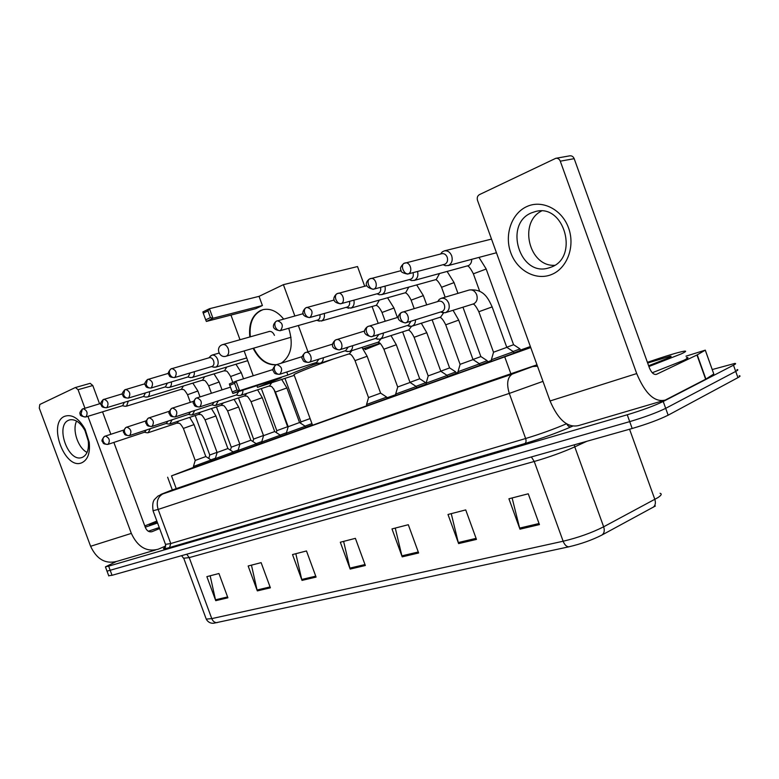 <?xml version="1.0" encoding="UTF-8"?>
<svg xmlns="http://www.w3.org/2000/svg" width="779" height="779" viewBox="0 0 779 779"><rect width="100%" height="100%" fill="white"/><g stroke="black" fill="none" stroke-linecap="round" stroke-linejoin="round"><path stroke-width="1.17" d="M479.991 365.312L458.412 373.19M447.613 376.87L426.541 384.563M416.687 387.913L396.102 395.43M387.114 398.468L366.967 405.83M305.68 427.535L286.711 434.478M280.722 436.444L262.104 443.261M256.749 445.004L238.452 451.703M233.7 453.222L215.715 459.824M211.518 461.139L193.825 467.634M513.926 353.199L491.783 361.271M215.579 459.474L211.46 460.964M238.316 451.343L233.632 453.047M261.958 442.881L256.68 444.809M286.565 434.088L280.654 436.25M312.398 424.837L305.611 427.33M487.596 362.079L479.893 365.039M520.45 350.336L513.819 352.916M456.182 373.297L447.526 376.617M426.356 384.037L416.599 387.669M193.708 467.303L171.516 475.862L530.752 347.57M530.372 346.538L520.372 350.112M491.481 360.443L487.518 361.865M458.11 372.372L456.104 373.092M395.81 394.651L386.89 397.835M712.249 369.538L734.763 363.442C736.233 363.384 735.814 363.968 733.487 365.185L663.221 401.487C654.253 405.791 642.266 410.221 627.241 414.779L108.641 566.148L105.418 566.869L115.964 561.698M739.164 375.76C740.663 375.751 740.254 376.384 737.947 377.64L668.148 415.188L665.685 408.342C656.746 412.704 644.749 417.135 629.714 421.634L107.015 571.173L629.714 421.634C644.749 417.135 656.746 412.704 665.685 408.342L735.717 371.408L665.685 408.342L663.221 401.487M736.963 369.606C738.453 369.567 738.034 370.171 735.717 371.408C738.034 370.171 738.453 369.567 736.963 369.606M172.334 489.942L536.984 364.806M655.382 506.009L601.943 535.027C592.186 540.003 581.153 543.927 568.845 546.819L213.991 623.171C213.427 623.317 208.869 623.921 206.24 619.11L211.771 618.614L563.139 541.23C564.619 544.881 566.518 546.741 568.845 546.819M668.148 415.188C659.229 419.608 647.242 424.049 632.178 428.489L112.04 575.301L108.7 575.71M257.323 590.891L248.15 565.992L261.121 562.652L270.391 587.824L257.323 590.891L257.06 590.005L270.06 586.938M215.744 600.667L206.863 576.635L218.948 573.519L227.906 597.805L215.744 600.667L215.491 599.801L227.595 596.948M402.198 556.849L391.983 528.922L408.303 524.715L418.635 552.983L402.198 556.849L401.896 555.855L418.274 551.99M458.607 543.596L447.993 514.481L465.725 509.914L476.466 539.399L458.607 543.596L458.286 542.554L476.086 538.357M519.963 529.175L508.921 498.774L528.25 493.798L539.428 524.598L519.963 529.175L519.632 528.094L539.039 523.517M302.009 580.394L292.514 554.56L306.478 550.957L316.079 577.083L302.009 580.394L301.736 579.469L315.738 576.168M350.161 569.079L340.316 542.233L355.39 538.347L365.341 565.505L350.161 569.079L349.878 568.115L364.991 564.551M343.617 541.386L349.878 568.115M295.825 553.703L301.736 579.469M512.115 497.956L519.632 528.094M451.245 513.643L458.286 542.554M395.265 528.074L401.896 555.855M210.155 575.788L215.491 599.801M251.451 565.145L257.06 590.005M647.398 362.332C665.831 355.993 678.1 352.274 684.205 351.173C686.825 350.832 685.851 351.738 681.294 353.88L648.907 366.529M686.494 357.532C689.133 357.249 688.169 358.194 683.621 360.385L652.266 372.752M647.651 363.033L670.193 356.256C671.926 356.032 671.264 356.636 668.197 358.067L648.625 365.75M526.828 206.562C542.096 199.395 561.99 209.327 568.582 228.013C575.408 246.602 567.024 268.56 551.376 274.598C535.816 280.907 517.081 270.537 510.761 252.708C504.217 234.966 511.452 213.456 526.828 206.562M551.055 267.168C579.313 257.557 564.395 203.358 535.582 211.498L531.463 212.871C503.594 223.963 519.642 276.652 548.173 268.103L551.055 267.168M685.997 356.169L705.297 350.141L697.234 354.873L705.91 379.091L665.266 400.075C654.711 402.616 645.197 393.784 636.706 373.569L560.286 161.175C559.351 159.004 557.852 158.049 555.787 158.303L479.397 194.643C477.439 195.87 476.816 197.788 477.517 200.398L550.062 400.971L636.706 373.569M705.336 350.248L713.798 373.998L705.91 379.091M662.91 400.766L578.816 425.5C567.803 428.207 558.222 420.027 550.062 400.971M554.648 265.308C529.116 266.846 518.249 222.551 541.512 211.012M555.787 158.303L569.722 155.849C571.776 155.596 573.256 156.54 574.181 158.673L649.335 367.707C651.448 372.771 653.844 374.981 656.502 374.319L697.234 354.873M365.01 349.011C366.042 348.388 365.448 348.369 363.228 348.943M366.919 405.693L312.545 425.227M332.993 359.109C311.941 366.812 298.932 371.963 293.975 374.553L294.131 374.972M276.009 364.815C266.574 365.166 258.949 359.664 253.146 348.31M249.816 336.947C248.569 324.113 252.084 315.32 260.381 310.578L263.136 309.614C270.508 308.192 277.334 311.337 283.614 319.049M207.944 310.87L210.408 317.589L212.959 318.28L209.444 308.718L207.944 310.87L203.251 313.168L202.871 311.931L209.444 308.718L259.047 296.351L283.39 284.666L357.522 266.554L364.699 286.253M259.047 296.351L262.406 305.534L255.814 308.65L206.367 321.445L205.705 319.848L210.408 317.589M288.727 328.271C293.683 344.396 291.2 356.022 281.287 363.131M230.954 315.076L240 339.712M244.119 350.939L253.233 375.751M256.866 385.654L257.489 387.348L281.161 377.766L232.843 393.453L239.572 390.707L237.03 390.016L232.23 391.983L232.843 393.453M312.34 363.783L312.778 364.962L287.879 375.05L286.769 372.002M307.939 351.748L298.347 325.544M294.842 315.972L283.39 284.666M294.267 375.351L257.489 387.348M365.224 349.596L380.259 343.578M378.204 323.314L372.089 306.536M312.778 364.962L318.046 363.267M363.082 348.749L379.948 343.315M206.367 321.445L212.959 318.28L262.406 305.534M203.251 313.168L205.705 319.848M287.879 375.05L239.572 390.707L236.066 381.165L234.576 383.326L229.776 385.323L229.357 383.969L236.066 381.165L273.098 369.489M232.23 391.983L229.776 385.323M237.03 390.016L234.576 383.326M250.302 336.81C249.066 322.564 253.331 313.499 263.088 309.623M274.442 335.379C273.166 332.448 271.394 331.133 269.125 331.435L268.424 331.708M302.242 356.597L275.873 364.884C274.276 366.013 273.887 367.892 274.685 370.531C275.961 373.365 277.675 374.592 279.846 374.222C282.991 369.606 281.94 366.383 276.691 364.562L276.35 364.679C266.963 364.942 259.397 359.44 253.633 348.164M443.212 264.714L445.442 265.717L448.568 265.415C451.859 263.487 452.901 260.274 451.684 255.785C450.058 252.065 447.604 250.439 444.332 250.877L442.268 251.89L440.602 253.993M407.621 274.091L444.965 264.208C447.341 262.796 448.091 260.478 447.204 257.226C446.036 254.538 444.264 253.35 441.888 253.672L403.765 263.438C402.315 264.597 402.032 266.584 402.918 269.407C404.311 272.601 406.083 274.091 408.254 273.877C413.289 271.978 410.182 261.452 405.031 262.961L403.765 263.438C400.864 266.35 399.89 268.385 400.854 269.524C400.104 271.54 402.363 273.059 407.621 274.091L408.254 273.877M513.157 351.504L520.002 348.895L513.624 344.707L506.749 347.239M409.55 279.7L411.624 280.596L414.486 280.313C417.466 278.6 418.479 275.659 417.544 271.472M373.862 289.136C378.652 287.334 375.575 277.061 370.668 278.522L369.46 278.979C367.99 280.128 367.688 282.076 368.545 284.832C369.908 287.948 371.68 289.379 373.862 289.136L410.874 279.174C413.055 277.899 413.776 275.727 413.045 272.66M462.96 307.189L480.867 356.578L472.989 359.489M480.916 356.578L487.148 360.667L479.241 363.666M377.611 294.053L379.402 294.774L382.041 294.491C384.797 292.923 385.771 290.158 384.962 286.185M341.173 303.644C345.759 301.921 342.702 291.891 338.028 293.303L336.859 293.751C335.379 294.89 335.058 296.809 335.895 299.496C337.229 302.525 338.992 303.907 341.173 303.644L378.419 293.42C380.415 292.281 381.116 290.265 380.522 287.383M432.141 319.828L449.61 367.922L440.768 371.184M449.658 367.912L455.744 371.924L446.883 375.264M347.132 307.705L351.105 308.007C353.666 306.566 354.601 303.956 353.909 300.178M310.081 317.442C313.46 312.583 312.428 309.224 306.975 307.364L305.845 307.802C304.355 308.932 304.014 310.811 304.832 313.44C306.137 316.391 307.89 317.725 310.081 317.442L347.492 306.994C349.323 305.962 349.995 304.092 349.518 301.385M415.976 386.345L425.694 382.693L419.745 378.769L409.997 382.353M318.007 320.705L321.591 320.909C323.976 319.575 324.862 317.111 324.259 313.509M280.197 330.686L317.978 319.955C319.663 319.01 320.315 317.267 319.926 314.726M213.446 367.104L215.88 367.104C218.139 365.702 218.733 363.15 217.653 359.44C216.26 356.246 214.391 354.805 212.015 355.107L210.106 356.539M211.81 366.49L212.307 366.344C213.943 365.322 214.361 363.481 213.582 360.804C212.579 358.486 211.216 357.444 209.502 357.658L209.162 357.785M310.11 418.576L300.928 421.926L284.968 378.39M311.941 423.581L305.037 426.113M273.77 388.935L287.636 426.707L276.808 430.67L261.364 388.604M189.94 377.494L192.17 377.464C193.913 376.51 194.604 374.592 194.263 371.71M188.148 376.88L190.164 372.927M286.448 432.734L280.089 435.052M263.468 435.49L253.603 439.093L238.471 397.923M167.368 387.465L169.403 387.406C171.049 386.511 171.721 384.68 171.399 381.914M165.44 386.861L167.349 383.132M261.832 441.566L256.125 443.641M145.663 397.027L147.543 396.969C149.101 396.122 149.734 394.369 149.441 391.701M143.628 396.443L145.439 392.918M239.805 444.088L231.266 447.195L216.435 406.901M238.179 450.048L233.087 451.898M124.796 406.229L126.519 406.151L128.331 401.107M122.654 405.655L124.367 402.315M217.049 452.346L209.755 455.004L195.208 415.538M215.442 458.198L210.924 459.844M506.944 347.317L493.506 352.225L478.871 311.824M440.797 311.98L445.101 312.769C448.772 311.23 449.989 308.065 448.753 303.265C447.088 299.477 444.595 297.831 441.284 298.318L439.317 299.321L437.671 301.57M506.847 347.356L513.458 351.709L491.354 359.762M405.703 322.837L442.141 311.512C444.478 310.208 445.208 307.968 444.342 304.774C443.124 302.028 441.323 300.84 438.928 301.191L438.635 301.278M439.843 317.394C441.313 317.452 443.28 319.926 445.724 324.814L458.695 320.111L473.028 359.616L460.077 364.348M407.748 325.719L411.575 326.313C414.194 325.418 415.509 323.236 415.509 319.789M473.077 359.606L479.533 363.851L457.984 371.71M371.846 336.655L408.556 325.135L410.991 321.191M428.216 375.916L426.113 383.171L447.165 375.449L440.856 371.291L428.168 375.916L414.146 337.365M376.228 338.768L379.636 339.225C382.07 338.378 383.307 336.324 383.336 333.052M376.101 338.261L378.857 334.454M397.728 386.978L395.664 394.067L416.239 386.52L410.075 382.46L397.679 386.978L383.94 349.294M346.119 351.183L349.167 351.533C351.446 350.745 352.605 348.797 352.653 345.691M345.642 350.628L348.213 347.093M368.555 397.553L366.549 404.496L386.676 397.105L380.639 393.132L368.516 397.563L355.058 360.696M317.345 363.024L320.072 363.287C322.204 362.547 323.304 360.696 323.353 357.736M316.547 362.43L318.952 359.138M299.574 422.53L288.172 426.717L275.474 392.11M238.15 395.459L240.156 395.566C242.094 394.865 243.009 393.074 242.902 390.191M269.213 386.024C271.228 387.202 270.537 383.696 275.454 392.061L286.867 387.952L299.555 422.539L305.261 426.259L286.312 433.192M236.67 394.846L238.705 391.555M263.555 435.646L261.695 442.034L280.304 435.198L274.734 431.547L263.536 435.656L251.072 401.74M213.904 405.353L215.725 405.431L218.344 400.834M212.248 404.749L214.118 402.217M250.906 440.193L239.864 444.244L227.634 411M190.621 414.847L192.286 414.905L194.769 410.494M250.867 440.213L256.33 443.777L238.053 450.476M188.82 414.262L190.582 411.867M227.916 448.529L217.098 452.492L205.091 419.891M168.254 423.961L169.773 423.99L172.13 419.764M198.752 414.36C201.04 415.226 200.69 412.5 205.072 419.852L215.9 415.967L227.896 448.538L233.291 452.034L215.325 458.617M166.326 423.387L167.991 421.127M195.217 460.438L193.435 466.475L211.119 459.97L205.841 456.543L195.198 460.438L183.406 428.46M146.744 432.715L148.137 432.734L150.376 428.674M144.709 432.16L146.277 430.027M64.676 416.288C72.019 413.941 78.845 418.274 85.135 429.287L89.215 442.258C90.286 452.93 87.852 459.756 81.902 462.716C64.92 470.691 47.207 423.046 64.676 416.288M82.418 457.331C87.16 454.926 89.108 449.473 88.251 440.972L84.999 430.641C80.461 422.539 75.388 418.946 69.759 419.852L68.659 420.241C55.066 425.344 67.968 462.346 81.659 457.594L82.418 457.331M165.791 545.972L158.176 549.224C146.608 552.233 137.659 546.965 131.33 533.401L87.93 416.307M155.566 549.993L117.006 561.328C105.535 564.327 96.732 559.312 90.607 546.283L39.271 408.099L39.817 404.476L75.242 387.572L90.179 383.336L92.789 385.517L99.556 403.795M84.921 408.186L78.066 389.704L75.456 387.494M87.063 452.443C78.027 447.983 71.999 429.95 76.605 421.079M102.536 411.828L110.842 434.263M113.861 442.414L145.43 527.665C147.017 531.083 149.276 532.388 152.207 531.599L159.627 528.542M144.787 525.932L156.852 521.044M157.416 522.563L149.5 524.968L156.998 521.443M157.572 522.991L145.245 527.179M159.247 527.519L148.322 531.239M511.014 374.183L504.792 357.025M176.385 489.037L171.516 475.862M572.565 426.191L571.143 426.824C557.151 432.881 541.726 438.45 524.851 443.553L169.53 547.53C163.201 549.341 161.828 549.244 165.421 547.257M627.241 414.779L632.178 428.489M733.487 365.185L737.947 377.64M108.641 566.148L112.04 575.301M542.973 381.369L509.291 393.414L525.64 438.519C540.441 434.01 554.054 429.093 566.469 423.776M172.315 489.894L163.386 493.399C159.607 494.889 159.52 495.035 163.123 493.808L512.192 374.105C507.392 377.445 506.428 383.881 509.291 393.414L158.147 509.427L170.767 543.538L525.64 438.519C526.37 440.982 526.107 442.657 524.851 443.553M163.123 493.808L162.753 493.964C157.601 497.021 156.073 502.173 158.147 509.427L153.044 510.742M165.489 544.365L170.767 543.538L169.53 547.53M512.553 373.949L537.023 364.923M566.791 423.971C567.881 426.142 569.332 427.096 571.143 426.824M532.865 366.539L537.481 366.198M601.943 535.027C604.251 533.303 604.825 530.557 603.657 526.799L574.766 446.873C562.574 452.317 549.068 457.185 534.238 461.48L563.139 541.23C578.193 537.646 591.699 532.836 603.657 526.799L657.749 497.713C661.381 495.347 662.15 493.867 660.047 493.282M652.997 507.411C655.334 505.688 655.947 503.02 654.837 499.397L629.559 429.239M217.117 622.674C214.741 622.752 212.959 621.389 211.771 618.614L189.219 557.608L183.717 558.222M205.958 618.341L183.893 558.67L181.595 555.67M586.801 441.303L574.766 446.873L574.25 444.848M531.375 456.942L534.238 461.48L189.219 557.608L186.697 554.229M705.657 379.237L696.971 355.01M574.181 158.673L560.286 161.175M713.798 373.998L705.297 350.277M228.208 348.69C229.24 352.244 228.666 354.708 226.475 356.071L226.017 356.227C219.503 358.359 215.355 348.018 221.548 345.048L222.794 344.552C225.082 344.26 226.884 345.642 228.208 348.69M222.307 344.727L269.69 331.357M401.166 270.634L369.46 278.979C368.224 279.71 361.067 286.263 373.287 289.33M513.575 344.717L486.174 269.018L473.369 273.828M413.97 280.508L468.588 265.561C470.691 264.315 471.733 262.241 471.704 259.329M366.841 285.689L336.859 293.751C335.048 294.929 329.293 302.086 340.657 303.82M457.945 293.371L454.04 282.611L441.557 287.285M381.583 294.666L436.259 279.495L439.531 273.565M334.249 300.012L305.845 307.802C304.131 308.99 298.386 315.846 309.604 317.608M426.697 304.852L423.338 295.611L411.127 300.149M350.706 308.163L405.684 292.67L408.78 287.139M280.459 330.588C283.653 325.875 282.631 322.603 277.392 320.763L276.311 321.182C274.802 322.311 274.451 324.152 275.24 326.713C276.526 329.595 278.269 330.89 280.459 330.588L280.021 330.734C268.998 329.04 274.636 322.379 276.311 321.182L303.255 313.664M397.397 317.501L393.96 308.036L382.012 312.467M321.23 321.045L376.442 305.261L379.373 300.1M174.798 377.484C177.369 373.277 176.405 370.298 171.886 368.535L170.932 368.925C169.413 370.015 169.014 371.739 169.734 374.076C170.932 376.695 172.617 377.834 174.798 377.484L174.477 377.591C168.137 377.182 169.812 375.566 168.712 374.436C167.621 373.599 168.361 371.768 170.932 368.925L209.502 357.658M151.175 387.961C153.629 383.872 152.665 380.96 148.312 379.217L147.377 379.597L146.16 384.66C147.338 387.221 149.013 388.322 151.175 387.961L150.883 388.069C144.738 387.718 146.257 386.092 145.206 384.982C144.144 384.135 144.865 382.343 147.377 379.597L168.507 373.316M191.965 377.542L247.703 360.687M128.535 398.011C130.862 394.028 129.918 391.175 125.711 389.451L124.806 389.821L123.559 394.797C124.718 397.309 126.383 398.381 128.535 398.011L128.262 398.108C122.167 397.767 123.725 396.18 122.673 395.109C121.621 394.31 122.332 392.548 124.806 389.821L144.991 383.765M243.535 378.808L241.266 372.644L230.594 376.51M169.218 387.484L224.576 370.668L226.708 367.084M106.82 407.641C109.031 403.765 108.106 400.971 104.035 399.267L103.149 399.627L101.883 404.535C103.023 406.989 104.668 408.021 106.82 407.641L106.557 407.738C100.51 407.407 102.098 405.849 101.056 404.817C100.014 404.058 100.715 402.334 103.149 399.627L122.459 393.784M222.044 389.841L219.152 381.992L208.665 385.79M147.367 397.027L202.608 380.123L204.634 376.734M85.963 416.901C88.076 413.113 87.16 410.377 83.217 408.693L82.35 409.053L81.074 413.873C82.194 416.278 83.83 417.281 85.963 416.901L85.719 416.989C81.435 416.376 79.633 415.421 80.305 414.146C79.273 413.435 79.955 411.74 82.35 409.053L100.851 403.405M200.018 396.862L197.866 391L187.535 394.729M126.364 406.21L181.458 389.237L183.386 386.014M405.82 322.788C410.874 321.045 407.573 310.509 402.47 312.097L401.526 312.457C399.978 313.616 399.656 315.641 400.552 318.543C401.925 321.688 403.678 323.1 405.82 322.788L405.372 322.934C392.772 320.072 400.153 313.051 401.526 312.457L438.928 301.191M506.788 347.366L492.143 306.907L478.832 311.736C476.281 306.673 474.353 304.102 473.048 304.034L473.963 303.693C476.933 301.814 477.839 298.834 476.709 294.764C475.083 291.083 472.629 289.496 469.348 289.983L468.968 290.1M371.943 336.616C376.763 334.96 373.511 324.677 368.652 326.206L367.737 326.557C366.179 327.706 365.828 329.702 366.705 332.526C368.048 335.583 369.791 336.947 371.943 336.616L371.534 336.752C359.148 333.909 366.451 327.17 367.737 326.557L398.439 317.18M412.013 326.177L440.641 317.092L443.572 312.924M460.087 364.358L445.754 324.892M339.741 349.761C344.328 348.194 341.114 338.144 336.489 339.615L335.613 339.956C334.035 341.105 333.675 343.062 334.522 345.818C335.837 348.797 337.58 350.112 339.741 349.761L339.362 349.888C327.881 348.408 333.714 340.988 335.613 339.956L364.757 330.958M440.817 371.301L426.785 332.711L414.116 337.297C411.76 332.545 409.773 330.16 408.167 330.14M380.045 339.089L408.858 329.868L411.526 326.333M309.068 362.284C313.46 360.794 310.285 350.978 305.874 352.39L305.027 352.721C303.44 353.861 303.06 355.779 303.888 358.467C305.183 361.378 306.907 362.644 309.068 362.284L308.727 362.401C302.125 362.118 303.576 360.297 302.427 358.944C301.191 357.882 302.057 355.808 305.027 352.721L332.73 344.084M410.036 382.46L396.297 344.746L383.92 349.216C379.295 340.559 378.964 343.247 377.893 342.322M349.547 351.407L378.497 342.078L380.989 338.787M279.846 374.222L279.525 374.319C273.02 374.056 274.5 372.284 273.351 370.989C272.114 369.996 272.962 367.961 275.873 364.884L276.35 364.679M380.61 393.142L367.143 356.256L355.029 360.628C350.784 352.605 350.151 354.718 348.943 353.958M320.432 363.16L349.479 353.744L351.816 350.677M199.823 406.891C202.501 402.655 201.498 399.656 196.814 397.884L196.065 398.186C194.468 399.286 194.029 401.068 194.779 403.532C195.987 406.171 197.662 407.29 199.823 406.891L199.57 406.969C193.182 406.687 194.818 405.002 193.698 403.863C192.53 403.035 193.319 401.136 196.065 398.186L230.457 387.163M240.468 395.459L269.612 385.858L271.696 382.713M193.611 401.263L171.74 408.332C169.043 411.244 168.274 413.113 169.442 413.941C170.513 415.061 169.062 416.716 175.197 416.921L175.431 416.843C177.972 412.724 176.989 409.793 172.471 408.04L171.74 408.332C170.143 409.433 169.695 411.185 170.426 413.591C171.614 416.171 173.279 417.252 175.431 416.843L212.278 404.749M274.705 431.556L262.26 397.66L251.052 401.691C246.271 393.638 246.933 396.949 244.781 395.849M216.017 405.333L244.577 395.917L246.953 393.327M169.355 411.254L148.438 418.06C145.78 420.942 145.03 422.773 146.179 423.552C147.25 424.623 145.751 426.259 151.847 426.454L152.061 426.386C154.476 422.374 153.512 419.511 149.149 417.778L148.438 418.06C146.832 419.141 146.384 420.864 147.095 423.221C148.263 425.753 149.919 426.804 152.061 426.386L188.849 414.253M250.838 440.213L238.627 406.998L227.614 410.952C223.008 403.249 223.592 406.287 221.314 405.284M192.559 414.808L221.109 405.353L223.349 402.918M129.655 435.529C131.953 431.624 130.989 428.82 126.782 427.106L126.091 427.379C124.494 428.46 124.036 430.154 124.728 432.462C125.877 434.935 127.513 435.958 129.655 435.529L129.45 435.597C123.364 435.383 124.913 433.767 123.861 432.734C122.741 431.994 123.481 430.203 126.091 427.379L146.121 420.835M170.026 423.912L198.557 414.418L200.67 412.12M107.648 444.429L108.145 444.312C110.326 440.505 109.381 437.759 105.311 436.065L104.639 436.328C103.042 437.399 102.585 439.064 103.266 441.333C104.386 443.748 106.012 444.741 108.145 444.312L144.728 432.15M205.812 456.543L194.039 424.594L183.386 428.421C179.121 421.332 179.452 423.883 177.047 423.085M148.38 432.647L176.852 423.143L178.858 420.972M90.607 546.283L131.33 533.401M151.535 531.804L152.217 531.59M92.789 385.517L78.066 389.704M172.49 490.381L167.631 477.215M105.418 566.869L108.797 575.963M537.033 364.942L512.192 374.105L162.753 493.964L157.981 496.048L154.563 499.407C152.772 501.452 152.285 505.289 153.103 510.917L165.615 544.725C164.914 548.212 164.311 549.507 163.804 548.582L165.411 547.277M669.687 357.347L670.193 356.256M548.173 268.103L550.023 267.557M293.975 374.553L312.583 425.334M291.025 337.249L226.222 356.169M496.457 252.756L447.974 265.639M443.28 264.694L445.442 265.717M491.51 239.095L444.332 250.877M440.729 253.964L442.268 251.89M478.978 257.401L486.115 268.852M519.953 348.953L520.489 350.423M409.355 279.622L411.624 280.596M467.497 265.97C468.724 265.99 470.672 268.551 473.311 273.663L479.698 291.297M447.146 271.501L453.991 282.456M487.099 360.726L487.625 362.157M377.046 293.829L379.402 294.774M435.597 279.719C436.99 279.719 438.957 282.183 441.498 287.13L445.14 297.169M416.707 284.948L423.289 295.465M455.705 371.973L456.212 373.375M346.236 307.374L348.68 308.27M405.109 292.865C406.657 292.855 408.654 295.231 411.078 300.012L414.194 308.591M387.572 297.792L393.911 307.909M419.706 378.779L402.636 331.893M316.839 320.305L319.361 321.162M375.936 305.436C377.64 305.426 379.646 307.724 381.963 312.33L385.196 321.191M246.69 357.921L215.656 367.191M211.508 366.597L214.235 367.308M174.623 377.542L211.985 366.451M300.957 421.916L300.577 423.192M219.074 353.082L212.015 355.107M208.918 357.834L210.934 355.633M187.866 376.978L190.631 377.669M151.029 388.02L188.314 376.851M247.138 360.93L247.79 360.92M276.827 430.67L276.282 432.559M235.979 364.29L241.237 372.557M165.177 386.949L167.972 387.601M128.399 398.059L165.586 386.822M224.342 370.755C226.436 371.836 225.774 368.496 230.565 376.432L232.814 382.528M253.633 439.083L252.912 441.547M214.011 373.891L219.133 381.924M143.385 396.521L146.199 397.144M106.694 407.699L143.755 396.414M202.394 380.21C204.565 381.194 204.02 378.097 208.636 385.712L211.411 393.239M231.295 447.195L230.418 450.165M192.851 383.122L197.837 390.931M122.43 405.732L125.263 406.326M85.856 416.95L122.77 405.625M181.264 389.305C183.464 390.172 183.123 387.397 187.515 394.661L190.329 402.315M209.775 455.004L208.762 458.442M441.284 298.318L469.348 289.983C483.701 288.668 488.121 298.211 492.104 306.809M473.028 304.044L445.559 312.632M440.729 311.96L442.891 312.837M513.41 351.767L513.965 353.296M493.565 352.205L491.345 359.82M437.779 301.531L439.317 299.321M491.267 359.84L491.812 361.368M453.047 310.285L458.665 320.023M407.281 325.544L409.55 326.382M479.484 363.91L480.03 365.4M460.126 364.338L457.974 371.768M457.896 371.787L458.442 373.277M421.312 323.246L426.756 332.633M375.41 338.485L377.776 339.293M447.117 375.497L447.643 376.958M339.654 349.8L376.189 338.242M426.045 383.19L426.58 384.641M390.99 335.603L396.277 344.678M345.009 350.832L347.453 351.602M416.2 386.569L416.716 387.991M309.01 362.313L345.71 350.608M395.605 394.086L396.131 395.508M361.982 347.415L367.123 356.188M315.972 362.615L318.494 363.355M386.637 397.154L387.144 398.536M279.788 374.241L316.605 362.41M366.49 404.515L366.997 405.908M281.686 379.451L286.857 387.893M236.222 394.992L238.9 395.635M305.232 426.298L305.709 427.593M199.784 406.901L236.709 394.836M288.201 426.707L286.302 433.231L286.74 434.546M257.596 389.831L262.25 397.621M211.839 404.885L214.556 405.508M280.274 435.227L280.742 436.503M261.656 442.053L262.124 443.329M234.07 399.384L238.608 406.95M188.44 414.389L191.196 414.973M256.31 443.806L256.768 445.062M239.883 444.234L238.053 450.505L238.471 451.762M211.44 408.556L215.89 415.928M165.976 423.503L168.761 424.068M233.262 452.054L233.719 453.281M129.626 435.539L166.346 423.377M217.127 452.492L215.316 458.646L215.734 459.883M123.842 430.027L104.639 436.328C102.068 439.161 101.338 440.914 102.458 441.596C103.51 442.589 101.932 444.166 107.95 444.381M189.677 417.378L194.02 424.565M144.388 432.267L147.192 432.803M211.099 459.999L211.537 461.197M193.406 466.485L193.844 467.692M84.999 430.641L85.135 429.287M88.251 440.972L89.215 442.258M151.545 531.804L152.207 531.599M81.659 457.594L82.37 457.351"/></g></svg>
